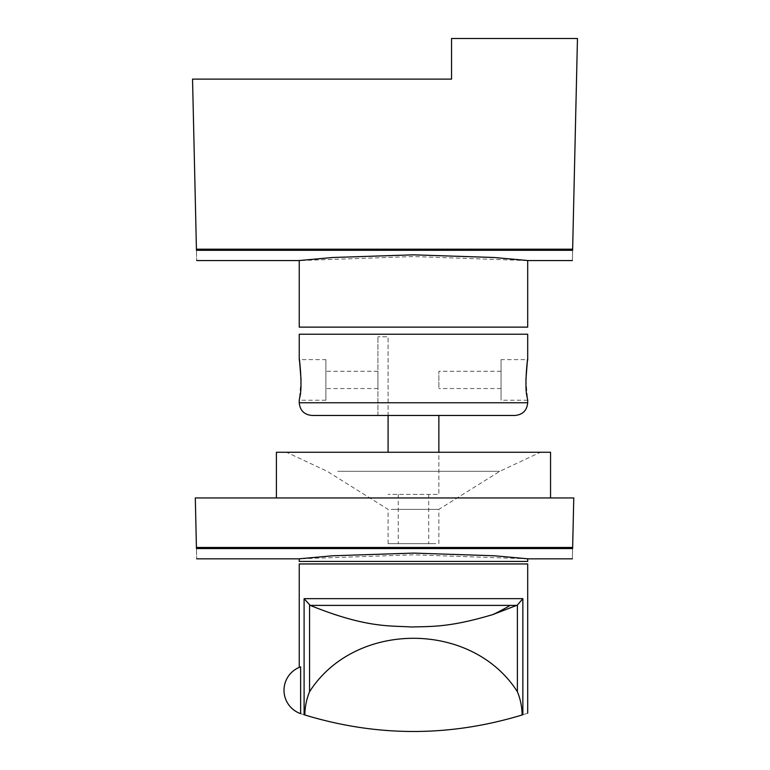 <?xml version="1.0" encoding="UTF-8"?>
<svg xmlns="http://www.w3.org/2000/svg" width="770" height="770" viewBox="0 0 770 770"><rect width="100%" height="100%" fill="white"/><g stroke="black" fill="none" stroke-linecap="round" stroke-linejoin="round"><path stroke-width="0.58" stroke-dasharray="3.85 2.89" d="M299.241 334.228L527.7 334.228M525.891 379.928L527.614 399.707M501.049 359.619L501.049 400.227L501.049 359.619L527.7 359.619L527.614 360.139M325.893 359.619L325.893 400.227L325.893 359.619L299.241 359.619L299.338 360.139M301.06 379.928L299.338 399.707M311.937 415.463L515.014 415.463M438.861 415.463L428.707 415.463L438.861 415.463L438.861 494.407L388.09 494.407L438.861 494.407L438.861 452.269M388.09 415.463L428.707 415.463L377.935 415.463L388.09 415.463L388.09 336.769L377.935 336.769L388.09 336.769L388.09 452.269M501.049 372.353L501.049 388.552L501.049 372.353M325.893 387.493L325.893 371.294L325.893 387.493M377.935 415.463L377.935 336.769L377.935 415.463M377.935 372.353L377.935 388.552L377.935 372.353M438.861 387.493L438.861 371.294L438.861 387.493M435.753 543.659L388.09 543.659L435.753 543.659M413.471 543.659L428.707 543.659L413.471 543.659M276.401 452.269L550.55 452.269M302.09 452.269L540.396 452.269L302.09 452.269M337.732 471.307L499.778 471.307L337.732 471.307M391.199 509.374L438.861 509.374L391.199 509.374M299.241 561.426L527.7 561.426M527.7 558.799L413.471 554.824L299.241 558.799M572.62 548.519L572.62 548.519C572.303 562.273 572.303 562.273 572.62 548.519L196.456 548.519C196.764 562.273 196.764 562.273 196.456 548.519L572.62 548.567L196.456 548.519M572.639 547.46L573.775 497.959L195.301 497.959L196.427 547.46L572.639 547.46L572.62 548.567M196.456 548.567L196.427 547.46M413.471 497.959L550.55 497.959L413.471 497.959M413.471 494.407L428.707 494.407L413.471 494.407M299.241 327.125L527.7 327.125M527.257 260.568L413.471 256.554L299.694 260.568M572.62 250.25L572.62 250.25C572.303 264.004 572.303 264.004 572.62 250.25L196.456 250.25C196.764 264.004 196.764 264.004 196.456 250.25L572.62 250.298L196.456 250.25M196.456 250.298L192.538 79.118L451.547 79.118L451.547 38.5L577.462 38.5L572.62 250.298M196.427 249.191L572.639 249.191M300.637 713.646C298.779 712.943 298.779 712.943 300.637 713.646C298.779 712.943 298.779 712.943 300.637 713.646L300.637 666.878C298.779 667.571 298.779 667.571 300.637 666.878C298.779 667.571 298.779 667.571 300.637 666.878A24.755 24.755 0 0 0 300.637 713.646M299.241 563.958L527.7 563.958M304.102 598.646L522.849 598.646L516.747 605.393C459.902 628.407 436.696 625.481 415.405 627.001C395.405 626.318 377.906 627.637 333.978 614.537L309.569 605.085L304.102 598.646L304.102 714.753C297.634 712.683 297.634 712.683 304.102 714.753L304.824 714.974C304.958 706.831 306.537 699.073 309.569 691.71C354.912 620.495 472.029 620.495 517.382 691.71C520.414 699.073 521.993 706.831 522.127 714.974C449.69 736.986 377.252 736.986 304.824 714.974M522.849 598.646L522.849 714.753C529.317 712.683 529.317 712.683 522.849 714.753L522.127 714.974M299.241 402.768L527.7 402.768M309.569 605.085L309.569 691.71M517.382 605.085L517.382 691.71M310.204 605.393L516.747 605.393M527.7 400.227L501.049 400.227M325.893 400.227L299.241 400.227M501.049 371.294L438.861 371.294M501.049 388.552L438.861 388.552M377.935 371.294L325.893 371.294M377.935 388.552L325.893 388.552M438.861 543.659L438.861 509.374L499.778 471.307L540.396 452.269M388.09 543.659L388.09 509.374L327.173 471.307L286.556 452.269M428.707 494.407L428.707 543.659M398.244 494.407L398.244 543.659"/><path stroke-width="1.16" d="M527.7 359.619L527.7 334.228L299.241 334.228L299.241 359.619M527.614 399.707L527.286 397.744C523.629 386.319 528.807 348.435 527.286 362.102L525.891 379.928M527.614 360.139L527.286 362.102M299.338 399.707L299.655 397.744C303.313 386.319 298.144 348.435 299.655 362.102L301.06 379.928M299.338 360.139L299.655 362.102M515.014 415.463L311.937 415.463C304.227 414.712 299.992 410.477 299.241 402.768L527.7 402.768C526.95 410.477 522.724 414.712 515.014 415.463M550.55 497.959L550.55 452.269L276.401 452.269L276.401 497.959M527.7 561.426L299.241 561.426L299.241 558.799L332.698 555.776L413.471 553.101L494.253 555.776L527.7 558.799L527.7 561.426M572.62 548.519C572.303 562.273 572.303 562.273 572.62 548.519M196.456 548.519C196.764 562.273 196.764 562.273 196.456 548.519M196.456 548.567L572.62 548.567L573.775 497.959L195.301 497.959L196.456 548.567M196.427 547.46L572.639 547.46M388.09 452.269L388.09 415.463M438.861 452.269L438.861 415.463M527.7 327.125L299.241 327.125L299.241 260.529L332.698 257.507L413.471 254.832L494.253 257.507L527.7 260.529L527.7 327.125M572.62 250.25C572.303 264.004 572.303 264.004 572.62 250.25M196.456 250.25C196.764 264.004 196.764 264.004 196.456 250.25M196.456 250.298L572.62 250.298L577.462 38.5L451.547 38.5L451.547 79.118L192.538 79.118L196.456 250.298M196.427 249.191L572.639 249.191M300.637 666.878A24.755 24.755 0 0 0 300.637 713.646L300.637 666.878M527.7 713.193L527.7 563.958L299.241 563.958L299.241 667.407M304.102 598.646L310.204 605.393C367.049 628.407 390.255 625.481 411.546 627.001C431.547 626.318 449.035 627.637 492.973 614.537L517.382 605.085L522.849 598.646L304.102 598.646L304.102 714.753C297.634 712.683 297.634 712.683 304.102 714.753L304.824 714.974C377.252 736.986 449.69 736.986 522.127 714.974C521.993 706.831 520.414 699.073 517.382 691.71C472.029 620.495 354.912 620.495 309.569 691.71C306.537 699.073 304.958 706.831 304.824 714.974M522.849 598.646L522.849 714.753C529.317 712.683 529.317 712.683 522.849 714.753L522.127 714.974M309.569 605.085L309.569 691.71M517.382 605.085L517.382 691.71M516.747 605.393L510.144 605.393A237.343 208.295 90 0 1 492.973 614.537M510.144 605.393L310.204 605.393M527.7 400.227L527.7 402.768M299.241 400.227L299.241 402.768M196.687 558.837L299.241 558.837M527.7 558.837L572.38 558.837M196.687 260.568L299.241 260.568M527.7 260.568L572.38 260.568"/></g></svg>
